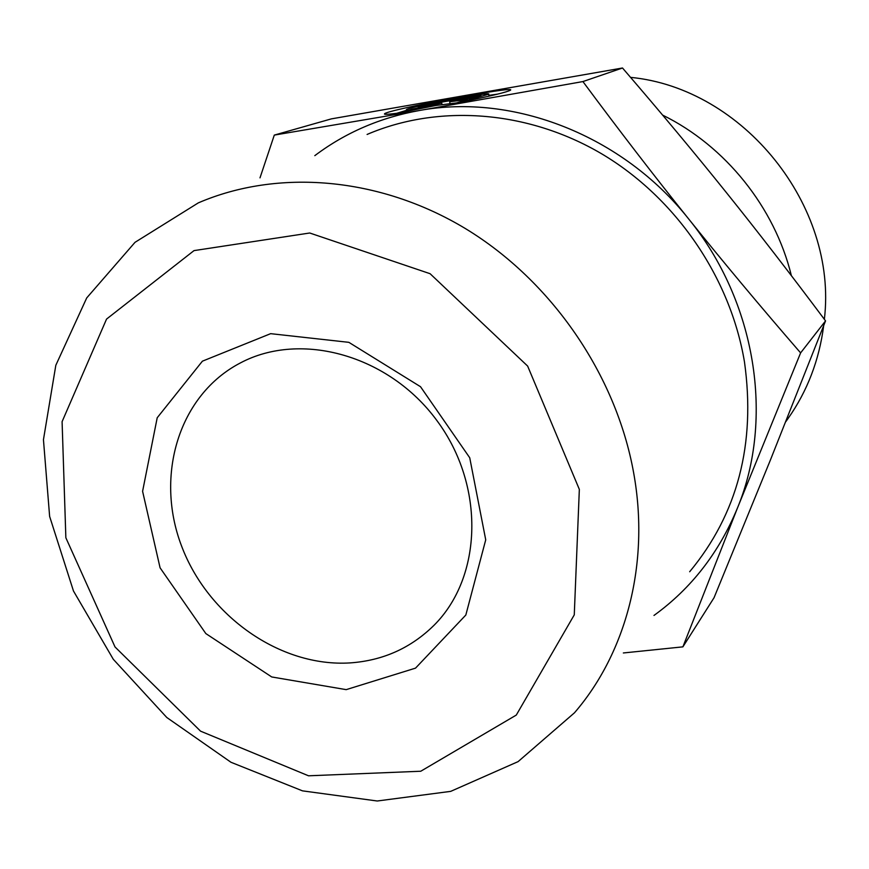 <?xml version="1.0" encoding="UTF-8"?>
<svg xmlns="http://www.w3.org/2000/svg" width="869" height="869" viewBox="0 0 869 869"><rect width="100%" height="100%" fill="white"/><g stroke="black" fill="none" stroke-linecap="round" stroke-linejoin="round"><path stroke-width="1.3" d="M396.688 113.296C387.715 114.458 383.674 114.621 384.565 113.785C387.737 109.69 517.022 85.412 510.505 90.159C507.083 92.136 490.29 96.177 460.135 102.281L488.65 94.221C493.255 91.049 408.18 107.017 406.377 109.657L407.67 109.983L396.688 113.296M497.774 94.091L488.856 95.362M470.335 99.088L470.542 100.163M426.158 104.845L480.915 95.308L473.486 97.621L449.664 101.771L467.424 99.511L456.562 102.9L435.738 105.518L400.164 112.688L411.765 109.19L441.756 103.15L418.228 107.245L426.158 104.845L426.353 105.822M441.756 103.15L442.049 104.725M411.765 109.19L411.971 110.309M449.664 101.771L450.033 103.715M350.12 662.906C280.252 667.327 207.648 616.012 181.415 545.613C154.758 475.397 178.873 394.895 240.42 362.916C300.88 330.752 389.04 355.16 436.911 420.574C485.271 485.619 482.567 577.059 433.979 625.332C410.863 648.078 382.914 660.603 350.12 662.906M346.199 689.638L415.534 668.131L465.827 615.035L485.728 539.823L469.727 457.757L420.52 386.716L348.86 342.343L270.65 333.663L202.401 361.178L157.213 417.75L142.592 491.311L160.081 567.815L205.844 633.588L271.736 676.962L346.199 689.638M579.341 489.388L574.268 614.872L516.284 715.078L420.759 771.237L308.528 775.8L200.565 731.166L115.023 646.96L65.859 537.77L62.09 421.671L106.55 319.086L194.015 250.609L309.722 233.001L430.09 273.702L527.646 366.077L579.341 489.388M633.653 472.855C616.056 374.735 551.533 280.872 465.491 228.623C379.232 176.635 277.613 168.716 198.328 202.868L135.021 242.321L86.715 297.926L55.822 365.284L43.45 439.681L49.631 516.414L73.474 591.007L113.296 659.289L166.783 717.49L231.002 762.287L302.488 790.855L377.222 801.001L450.707 791.366L518.098 761.624L574.474 712.797C626.332 652.706 650.055 563.199 633.653 472.855M367.098 134.445C437.954 104.019 526.951 109.939 601.402 153.661C675.669 197.643 730.373 277.417 744.472 361.938C755.889 443.918 737.629 513.851 689.671 571.748M800.61 352.89L737.52 507.854C774.344 418.684 756.117 301.706 688.737 219.042C722.856 261.58 760.147 306.192 800.61 352.89L825.55 320.889C790.518 274.039 757.453 231.252 726.343 192.538C695.254 153.791 660.646 112.275 622.508 67.999L331.361 118.879L274.3 135.097L419.521 110.482C380.285 117.554 345.384 132.609 314.806 155.649M653.977 615.448C691.257 588.476 719.097 552.608 737.52 507.854L682.893 646.851L623.345 652.967M259.994 177.863L274.3 135.097M419.521 110.482L582.914 81.567C619.325 130.676 654.607 176.505 688.737 219.042C622.595 135.336 513.318 93.157 419.521 110.482M582.914 81.567L622.508 67.999M682.893 646.851L714.046 597.72L770.412 460.005L825.55 320.889M791.387 275.679C774.659 207.278 725.419 145.97 662.623 115.099M630.546 77.363C743.332 88.214 837.912 205.92 824.366 319.314M823.682 325.669C819.195 360.19 807.323 391.137 788.064 418.5L785.739 421.769M488.65 94.221L489.008 96.166"/></g></svg>
